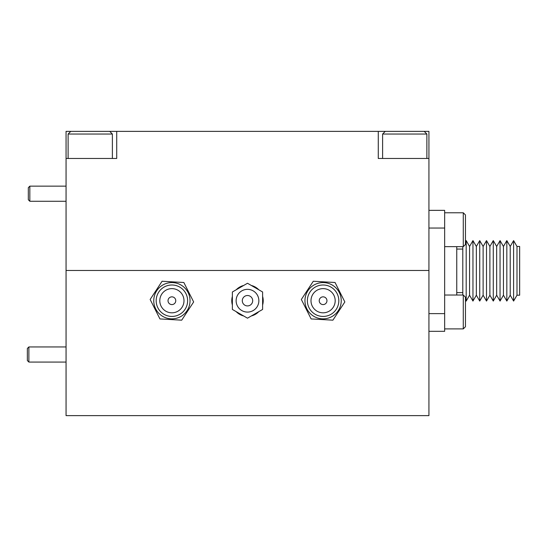 <?xml version="1.0" encoding="UTF-8"?>
<svg xmlns="http://www.w3.org/2000/svg" width="547" height="547" viewBox="0 0 547 547"><rect width="100%" height="100%" fill="white"/><g stroke="black" fill="none" stroke-linecap="round" stroke-linejoin="round"><path stroke-width="0.82" d="M428.93 210.363L444.656 210.363L444.656 228.044L428.93 228.044M463.282 246.649L465.463 244.468L465.463 214.957L463.282 212.776L463.282 246.649L444.656 246.649M187.067 310.669A18.147 18.147 0 0 0 181.85 285.548A18.147 18.147 0 0 0 156.722 290.765A18.147 18.147 0 0 0 161.946 315.886A18.147 18.147 0 0 0 187.067 310.669A18.147 18.147 0 0 1 161.946 315.886A18.147 18.147 0 0 1 156.722 290.765M168.661 298.594A3.87 3.87 0 0 0 169.775 303.954A3.87 3.87 0 0 0 175.129 302.84A3.87 3.87 0 0 0 174.021 297.479A3.87 3.87 0 0 0 168.661 298.594M182.007 307.352A12.096 12.096 0 0 0 178.527 290.601A12.096 12.096 0 0 0 161.782 294.081A12.096 12.096 0 0 0 165.262 310.833A12.096 12.096 0 0 0 182.007 307.352M162.09 281.254L183.847 282.498L193.652 301.958L181.7 320.173L159.943 318.935L150.145 299.476L162.09 281.254M28.875 362.066L27.35 360.541L27.35 348.466L28.875 346.942L28.875 362.066L66.057 362.066M29.839 201.269L28.321 199.744L28.321 187.669L29.839 186.144L29.839 201.269L66.057 201.269M385.266 131.376L378.271 131.376L378.271 158.466L428.93 158.466L428.93 131.376L385.266 131.376L382.606 134.036L426.872 134.036L426.872 158.466M456.752 295.031L456.752 246.649M516.99 295.209L519.65 295.209L519.65 246.465L516.99 246.465L513.599 240.598L513.599 301.076L516.99 295.209L516.99 246.465M510.214 295.209L510.214 246.465L506.83 240.598L506.83 301.076L510.214 295.209L513.599 301.076M503.438 295.209L503.438 246.465L500.054 240.598L500.054 301.076L503.438 295.209L506.83 301.076M496.669 295.209L496.669 246.465L493.278 240.598L493.278 301.076L496.669 295.209L500.054 301.076M489.893 295.209L489.893 246.465L486.509 240.598L486.509 301.076L489.893 295.209L493.278 301.076M483.117 295.209L483.117 246.465L479.733 240.598L479.733 301.076L483.117 295.209L486.509 301.076M476.348 295.209L476.348 246.465L472.957 240.598L472.957 301.076L476.348 295.209L479.733 301.076M469.572 295.209L469.572 246.465L466.188 240.598L466.188 301.076L469.572 295.209L472.957 301.076M462.803 295.031L462.803 246.649M428.93 313.629L444.656 313.629L444.656 228.044M463.282 328.897L465.463 326.723L465.463 297.206L463.282 295.031L463.282 328.897L444.656 328.897L444.656 313.629L444.656 331.318L428.93 331.318M378.271 131.376L66.057 131.376L66.057 415.624L428.93 415.624L428.93 270.478L66.057 270.478L428.93 270.478L428.93 158.466M116.716 131.376L116.716 158.466L66.057 158.466M242.294 300.713A5.203 5.203 0 0 0 247.497 305.917A5.203 5.203 0 0 0 252.693 300.713A5.203 5.203 0 0 0 247.497 295.517A5.203 5.203 0 0 0 242.294 300.713M258.861 300.713A11.371 11.371 0 0 0 247.497 289.342A11.371 11.371 0 0 0 236.126 300.713A11.371 11.371 0 0 0 247.497 312.084A11.371 11.371 0 0 0 258.861 300.713M262.615 291.989L247.497 283.257L232.372 291.989L232.372 309.445L247.497 318.176L262.615 309.445L262.615 291.989M70.775 131.376L68.115 134.036L112.381 134.036L112.381 158.466M232.372 296.399A15.726 15.726 0 0 0 232.372 305.035M236.195 311.653A15.726 15.726 0 0 0 243.675 315.968M251.312 315.968A15.726 15.726 0 0 0 258.793 311.653M262.615 305.035A15.726 15.726 0 0 0 262.615 296.399M258.793 289.78A15.726 15.726 0 0 0 251.312 285.459M243.675 285.459A15.726 15.726 0 0 0 236.195 289.78M338.265 310.669A18.147 18.147 0 0 0 333.048 285.548A18.147 18.147 0 0 0 307.92 290.765A18.147 18.147 0 0 0 313.144 315.886A18.147 18.147 0 0 0 338.265 310.669A18.147 18.147 0 0 1 313.144 315.886A18.147 18.147 0 0 1 307.92 290.765M319.858 298.594A3.87 3.87 0 0 0 320.973 303.954A3.87 3.87 0 0 0 326.327 302.84A3.87 3.87 0 0 0 325.219 297.479A3.87 3.87 0 0 0 319.858 298.594M333.205 307.352A12.096 12.096 0 0 0 329.725 290.601A12.096 12.096 0 0 0 312.98 294.081A12.096 12.096 0 0 0 316.46 310.833A12.096 12.096 0 0 0 333.205 307.352M313.287 281.254L335.044 282.498L344.849 301.958L332.897 320.173L311.14 318.935L301.342 299.476L313.287 281.254M185.043 309.342A15.726 15.726 0 0 0 180.517 287.565A15.726 15.726 0 0 0 158.746 292.091A15.726 15.726 0 0 0 163.273 313.862A15.726 15.726 0 0 0 185.043 309.342M169.775 303.954A3.87 3.87 0 0 0 175.129 302.84A3.87 3.87 0 0 0 174.021 297.479M336.241 309.342A15.726 15.726 0 0 0 331.714 287.565A15.726 15.726 0 0 0 309.944 292.091A15.726 15.726 0 0 0 314.47 313.862A15.726 15.726 0 0 0 336.241 309.342M320.973 303.954A3.87 3.87 0 0 0 326.327 302.84A3.87 3.87 0 0 0 325.219 297.479M444.656 212.776L463.282 212.776L465.463 214.957M66.057 346.942L28.875 346.942M66.057 186.144L29.839 186.144M424.212 131.376L426.872 134.036M382.606 158.466L382.606 134.036M465.463 299.824L466.188 301.076M462.803 292.611L456.752 292.611M462.803 249.07L456.752 249.07M465.463 241.856L466.188 240.598M469.572 246.465L472.957 240.598M476.348 246.465L479.733 240.598M483.117 246.465L486.509 240.598M489.893 246.465L493.278 240.598M496.669 246.465L500.054 240.598M503.438 246.465L506.83 240.598M510.214 246.465L513.599 240.598M109.721 131.376L112.381 134.036M68.115 158.466L68.115 134.036M444.656 295.031L463.282 295.031"/></g></svg>
